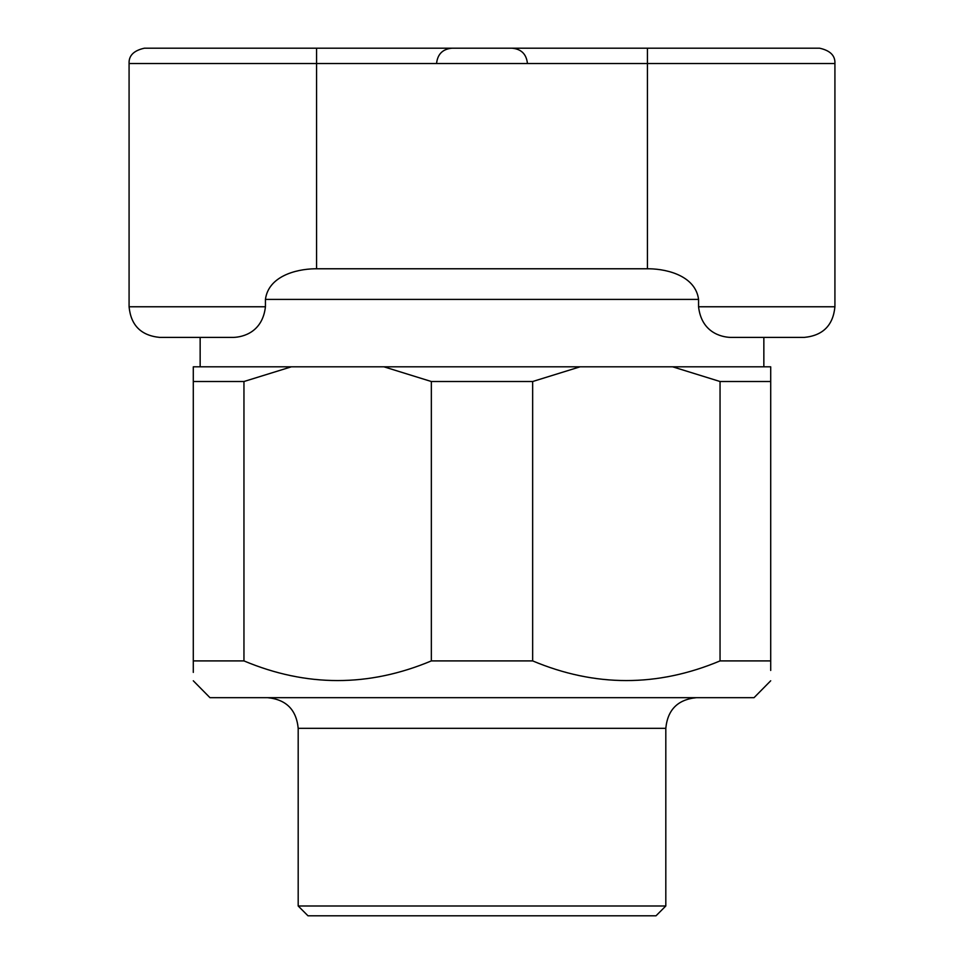<?xml version="1.0" encoding="UTF-8"?>
<svg xmlns="http://www.w3.org/2000/svg" width="964" height="964" viewBox="0 0 964 964"><rect width="100%" height="100%" fill="white"/><g stroke="black" fill="none" stroke-linecap="round" stroke-linejoin="round"><path stroke-width="1.45" d="M656.014 915.8L307.986 915.8L298.189 905.991L665.811 905.991L656.014 915.8M436.608 63.058C437.728 53.996 442.838 49.044 451.923 48.2L819.605 48.2L181.208 48.2L316.566 48.2L316.566 268.775L649.206 268.775C668.835 269.125 695.634 276.692 698.563 299.406L698.563 306.769L834.92 306.769C833.113 325.374 822.894 335.58 804.289 337.4L730.447 337.4C720.988 337.063 701.491 332.291 698.563 306.769M834.92 306.769L834.92 63.516L129.08 63.516L129.08 306.769L265.437 306.769L265.437 299.406C268.402 276.668 295.105 269.149 314.794 268.775L482 268.775M193.294 680.789L209.959 697.671L754.041 697.671L770.706 680.789M720.048 660.906L720.048 381.515L770.706 381.515L770.706 366.814L193.294 366.814L193.294 660.906C193.294 687.115 193.294 687.115 193.294 660.906L243.952 660.906C306.359 687.115 368.826 687.115 431.342 660.906L532.658 660.906C595.077 687.115 657.544 687.115 720.048 660.906L770.706 660.906C770.706 687.115 770.706 687.115 770.706 660.906L770.706 670.438M804.289 337.4L730.447 337.4M265.437 306.769C262.521 332.231 243.085 337.063 233.553 337.4L159.711 337.4L200.15 337.4L200.15 366.814M193.294 660.906L193.294 672.402M770.706 381.515L770.706 660.906M580.087 366.814L532.658 381.515L532.658 660.906M720.048 381.515L672.619 366.814M532.658 381.515L431.342 381.515L431.342 660.906M431.342 381.515L383.913 366.814M291.381 366.814L243.952 381.515L243.952 660.906M193.294 381.515L243.952 381.515M129.08 63.516C128.682 55.635 133.791 50.538 144.395 48.2L316.566 48.2M647.434 48.2L512.077 48.2L647.434 48.2L647.434 268.775M698.563 299.406L265.437 299.406M665.811 905.991L665.811 728.314L298.189 728.314C296.37 709.709 286.163 699.49 267.546 697.671M763.85 337.4L763.85 366.814M298.189 728.314L298.189 905.991M665.811 728.314C667.63 709.709 677.837 699.49 696.454 697.671M129.08 306.769C130.887 325.374 141.106 335.58 159.711 337.4M834.92 63.516C835.318 55.635 830.209 50.538 819.605 48.2M527.392 63.058C526.272 53.996 521.163 49.044 512.077 48.2"/></g></svg>
